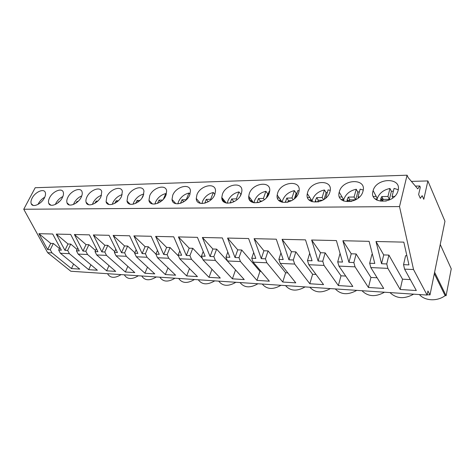 <?xml version="1.0" encoding="UTF-8"?>
<svg xmlns="http://www.w3.org/2000/svg" width="475" height="475" viewBox="0 0 475 475"><rect width="100%" height="100%" fill="white"/><g stroke="black" fill="none" stroke-linecap="round" stroke-linejoin="round"><path stroke-width="0.71" d="M430 294.904L427.939 290.973L427.096 295.064L70.817 271.243L47.648 252.676L23.75 209.249L35.197 187.726L407.069 175.198L408.156 177.579L417.739 188.848L419.763 185.992L420.298 187.209L418.629 194.548L420.333 198.336L422.168 195.664L423.783 199.286L427.88 180.928L444.962 221.261L430 294.904L427.168 294.714M23.75 209.249L399.517 206.578L407.069 175.198M373.006 191.033L373.13 190.6C376.503 177.519 401.844 177.056 398.103 190.511L397.777 191.591C393.478 204.838 368.79 203.906 373.006 191.033M298.704 192.583C295.503 204.042 275.274 206.097 277.192 195.029L277.649 193.022C280.909 181.658 301.298 179.58 299.054 191.11L298.704 192.583M269.218 193.2C266 203.9 247.57 206.471 248.734 196.294L249.298 193.616C252.581 182.994 271.148 180.405 269.705 191.009L269.218 193.2M143.213 195.825C140.054 203.71 127.888 207.51 127.009 201.008L127.787 196.145C131.011 188.296 143.207 184.52 143.972 191.265L143.213 195.825M86.907 197C90.072 189.911 100.653 186.046 101.763 191.674L100.955 196.709C97.856 203.817 87.287 207.717 86.094 202.285C85.678 200.771 85.951 199.007 86.907 197M49.584 197.778C52.678 191.312 61.993 187.459 63.282 192.185C63.739 193.646 63.454 195.421 62.427 197.511C59.393 203.989 50.077 207.884 48.729 203.306C48.207 201.798 48.492 199.951 49.584 197.778M81.255 197.119C78.185 203.9 68.281 207.801 66.999 202.819C66.53 201.305 66.803 199.494 67.83 197.398C70.959 190.635 80.875 186.764 82.086 191.918C82.496 193.378 82.217 195.112 81.255 197.119M121.582 196.276C118.453 203.751 107.136 207.623 106.079 201.679L106.869 196.585C110.063 189.133 121.404 185.297 122.366 191.455L121.582 196.276M149.72 195.688C152.968 187.393 166.137 183.724 166.648 191.122L165.912 195.35C162.729 203.686 149.607 207.379 148.966 200.26L149.72 195.688M172.746 195.207C176.017 186.42 190.291 182.905 190.469 191.015L189.768 194.857C186.568 203.692 172.354 207.219 172.015 199.423L172.746 195.207M214.866 194.328C211.654 203.722 196.211 207.023 196.264 198.485L196.953 194.703C200.242 185.363 215.769 182.079 215.519 190.962L214.866 194.328M222.437 194.174C225.726 184.229 242.683 181.242 241.9 190.962L241.318 193.782C238.094 203.793 221.249 206.779 221.801 197.44L222.437 194.174M339.352 191.734C342.457 178.784 367.009 177.917 362.983 191.241L362.936 191.419C359.611 204.523 335.386 204.957 339.233 192.173L339.352 191.734M329.905 191.936C326.741 204.226 304.493 205.627 307.313 193.652L307.622 192.399C310.834 180.221 333.278 178.772 330.083 191.253L329.905 191.936M44.413 197.885C41.408 204.096 32.621 207.961 31.231 203.745C30.667 202.249 30.964 200.379 32.116 198.14C35.174 191.947 43.955 188.118 45.291 192.47C45.796 193.925 45.499 195.73 44.413 197.885M415.399 186.099L419.763 185.992M251.097 200.688L252.059 200.676M278.76 200.308L280.897 200.278M309.047 199.886L311.339 199.85M341.127 199.441L343.508 199.405M375.179 198.966L377.15 198.936M380.754 198.888L382.945 198.859M221.962 198.888L222.959 198.877M248.947 198.455L250.361 198.431M277.442 197.998L279.27 197.968M307.574 197.511L309.795 197.475M339.483 197L342.059 196.959M373.338 196.454L375.85 196.412M251.643 201.537L252.7 201.525M279.728 201.168L281.509 201.145M310.104 200.771L311.921 200.747M342.285 200.349L343.615 200.337M347.041 200.29L349.612 200.254M376.438 199.904L376.954 199.898M380.588 199.85L382.992 199.821M411.397 181.391L427.88 180.928M47.648 252.676L51.989 252.878L71.452 268.577L79.776 269.105L60.39 253.264L69.392 253.68L88.688 269.675L97.363 270.228L78.155 254.083L87.548 254.517L106.649 270.815L115.692 271.391L96.692 254.938L106.501 255.39L125.376 272.009L134.811 272.608L116.054 255.829L126.308 256.304L144.917 273.256L154.767 273.879L136.307 256.767L147.03 257.26L165.33 274.55L175.625 275.209L157.498 257.741L168.738 258.257L186.669 275.91L197.446 276.598L179.704 258.768L191.484 259.308L209.006 277.335L220.287 278.053L202.997 259.837L215.365 260.407L232.412 278.825L244.239 279.573L227.46 260.965L240.463 261.565L256.957 280.387L269.373 281.176L253.175 262.152L266.867 262.782L282.732 282.025L295.783 282.857L280.256 263.399L294.684 264.064L309.831 283.747L323.57 284.626L308.809 264.717L324.033 265.418L338.36 285.564L352.836 286.484L338.948 266.107L355.039 266.849L368.434 287.482L383.711 288.45L370.821 267.573L387.855 268.363L400.188 289.501L402.521 279.175L388.894 255.093L383.711 254.915L375.986 241.496L381.562 263.726L383.711 254.915M427.096 295.064L413.541 269.545L399.517 206.578M400.188 289.501L416.332 290.528L404.575 269.129L413.541 269.545M51.989 252.878L50.255 249.702L47.631 249.595L50.718 243.384L38.897 233.688L47.631 249.595M38.897 233.688L52.683 234.003L61.358 250.171L58.663 250.058L59.921 247.487M60.39 253.264L58.663 250.058M69.392 253.68L67.67 250.438L64.933 250.325L68.008 243.984L56.27 234.086L64.933 250.325M56.27 234.086L70.656 234.418L79.254 250.931L76.439 250.812L77.758 248.051M78.155 254.083L76.439 250.812M87.548 254.517L85.844 251.21L82.982 251.091L86.034 244.607L74.403 234.507L82.982 251.091M74.403 234.507L89.431 234.858L97.939 251.72L95 251.596L96.372 248.621M96.692 254.938L95 251.596M106.501 255.39L104.815 252.011L101.828 251.887L104.856 245.254L93.343 234.947L101.828 251.887M93.343 234.947L109.06 235.309L117.456 252.546L114.386 252.421L115.823 249.197M116.054 255.829L114.386 252.421M126.308 256.304L124.652 252.854L121.529 252.718L124.521 245.937L113.157 235.404L121.529 252.718M113.157 235.404L129.604 235.784L137.875 253.412L134.657 253.276L136.165 249.773M136.307 256.767L134.657 253.276M147.03 257.26L145.403 253.733L142.132 253.591L145.089 246.65L133.897 235.885L142.132 253.591M133.897 235.885L151.133 236.283L159.25 254.315L155.883 254.172L157.468 250.355M157.498 257.741L155.883 254.172M168.738 258.257L167.135 254.653L163.715 254.505L166.618 247.398L155.628 236.39L163.715 254.505M155.628 236.39L173.713 236.811L181.652 255.265L178.119 255.117L179.787 250.931M179.704 258.768L178.119 255.117M191.484 259.308L189.929 255.615L186.337 255.461L189.187 248.176L178.434 236.918L186.337 255.461M178.434 236.918L197.428 237.357L205.164 256.262L201.453 256.102L203.211 251.489M202.997 259.837L201.453 256.102M215.365 260.407L213.851 256.631L210.075 256.47L212.871 248.995L202.386 237.47L210.075 256.47M202.386 237.47L222.359 237.933L229.858 257.308L225.963 257.141L227.816 252.023M227.46 260.965L225.963 257.141M240.463 261.565L238.996 257.693L235.024 257.527L237.743 249.856L227.578 238.058L235.024 257.527M227.578 238.058L248.609 238.545L255.835 258.406L251.738 258.234L253.692 252.51M253.175 262.152L251.738 258.234M266.867 262.782L265.454 258.816L261.28 258.637L263.91 250.764L254.107 238.67L261.28 258.637M254.107 238.67L276.284 239.186L283.201 259.564L278.878 259.38L280.951 252.938M280.256 263.399L278.878 259.38M294.684 264.064L293.336 259.991L288.931 259.807L291.472 251.72L282.085 239.317L288.931 259.807M282.085 239.317L305.502 239.863L312.057 260.787L307.497 260.591L309.7 253.252M308.809 264.717L307.497 260.591M324.033 265.418L322.762 261.238L318.113 261.042L320.536 252.724L311.63 240.006L318.113 261.042M311.63 240.006L336.389 240.576L342.54 262.075L337.719 261.873L340.064 253.412M338.948 266.107L337.719 261.873M355.039 266.849L353.857 262.556L348.941 262.348L351.239 253.787L342.879 240.73L348.941 262.348M342.879 240.73L369.105 241.336L374.787 263.441L369.681 263.227L371.889 254.505L372.495 254.523M370.821 267.573L369.681 263.227M387.855 268.363L386.769 263.946L381.562 263.726M375.986 241.496L403.815 242.137L408.951 264.89L403.542 264.658L405.585 255.669L406.879 255.716M404.575 269.129L403.542 264.658M121.095 274.603C114.998 278.362 110.568 278.225 107.819 274.182M71.452 268.577L73.589 264.053M50.255 249.702L53.343 243.473L59.428 248.49M53.343 243.473L50.718 243.384M440.248 244.482L451.25 268.808L446.102 295.705L445.128 295.64C437.238 301.625 424.84 300.96 419.401 294.548M413.654 294.162C404.344 299.268 396.453 298.745 389.981 292.582M384.507 292.214C375.505 297.202 367.994 296.703 361.974 290.706M356.767 290.362C348.05 295.236 340.89 294.755 335.291 288.925M330.321 288.592C321.878 293.354 315.05 292.903 309.831 287.221M305.087 286.906C296.899 291.567 290.373 291.127 285.517 285.594M280.98 285.291C273.036 289.857 266.802 289.435 262.271 284.044M257.931 283.753C250.218 288.218 244.245 287.82 240.023 282.554M235.873 282.275C228.374 286.651 222.65 286.271 218.714 281.129M214.736 280.862C207.438 285.148 201.958 284.786 198.283 279.763M194.471 279.508C187.37 283.712 182.109 283.361 178.683 278.451M175.02 278.207C168.102 282.328 163.05 281.99 159.855 277.192M156.334 276.961C149.595 281.004 144.738 280.678 141.758 275.987M138.373 275.761C131.919 279.68 127.27 279.425 124.438 275.001M410.329 279.603L402.521 279.175M386.769 263.946L388.894 255.093M445.128 295.64L434.316 273.677M446.102 295.705L434.607 272.252M67.67 250.438L70.739 244.079L68.008 243.984M70.739 244.079L77.087 249.452M88.688 269.675L90.927 264.818M85.844 251.21L88.89 244.702L86.034 244.607M88.89 244.702L95.511 250.479M106.649 270.815L108.983 265.584M104.815 252.011L107.837 245.361L104.856 245.254M107.837 245.361L114.754 251.59M125.376 272.009L127.817 266.356M124.652 252.854L127.638 246.044L124.521 245.937M127.638 246.044L134.87 252.789M144.917 273.256L147.476 267.122M145.403 253.733L148.348 246.763L145.089 246.65M148.348 246.763L155.919 254.089M165.33 274.55L168.013 267.876M167.135 254.653L170.038 247.517L166.618 247.398M170.038 247.517L178.547 256.09M186.669 275.91L189.489 268.601M189.929 255.615L192.773 248.3L189.187 248.176M192.773 248.3L202.445 258.501M209.006 277.335L211.969 269.289M213.851 256.631L216.63 249.126L212.871 248.995M216.63 249.126L235.642 270.043M232.412 278.825L235.493 270.038M226.136 203.021L226.053 202.7L226.136 203.021M223.535 199.589L222.068 199.043L223.535 199.589M238.996 257.693L241.704 249.993L237.743 249.856M241.704 249.993L259.95 271.373L261.084 271.433M256.957 280.387L259.95 271.373M251.904 202.107L249.185 199.156L251.904 202.107M265.454 258.816L268.078 250.907L263.91 250.764M268.078 250.907L285.629 272.781L287.838 272.899M282.732 282.025L285.629 272.781M293.336 259.991L295.86 251.869L291.472 251.72M295.86 251.869L312.609 274.253L316.017 274.443M309.831 283.747L312.609 274.253M322.762 261.238L325.167 252.884L320.536 252.724M325.167 252.884L341.008 275.809L345.741 276.07M338.36 285.564L341.008 275.809M353.857 262.556L356.131 253.959L351.239 253.787M356.131 253.959L370.939 277.447L377.126 277.786M368.434 287.482L370.939 277.447M44.745 197.202C42.049 198.71 39.942 200.842 38.416 203.609L38.036 204.398M62.866 196.537C59.856 198.022 57.517 200.296 55.848 203.365L55.355 204.458M68.02 204.315L68.24 203.947M59.28 201.697L58.757 201.709L58.015 202.801M81.777 195.89C78.434 197.327 75.858 199.732 74.041 203.11L73.471 204.47M86.967 203.781L87.216 203.336M78.072 201.4L77.039 201.418L75.982 203.11M77.039 201.418L77.55 201.887M101.525 195.267C97.844 196.614 95.018 199.144 93.058 202.843L92.435 204.44M106.792 203.163L107.059 202.635M97.743 201.085L96.146 201.115L94.887 203.288M96.146 201.115L96.906 201.839M122.182 194.649C118.144 195.89 115.063 198.526 112.943 202.57L112.29 204.363M127.567 202.427L127.823 201.833M118.34 200.759L116.132 200.794L114.748 203.389M116.132 200.794L117.153 201.804M143.794 194.162L143.711 194.073C139.323 195.195 136.01 197.933 133.772 202.279L133.107 204.238M149.34 201.531L149.56 200.889M139.935 200.414L137.061 200.462L135.595 203.425M141.93 198.081L143.711 194.073M137.061 200.462L138.338 201.78M166.339 194.174L165.793 193.568C161.221 194.72 157.825 197.523 155.598 201.976L154.939 204.072M172.193 200.319L172.318 199.755M162.604 200.058L159 200.112L157.486 203.413M163.352 199.28L165.793 193.568M159 200.112L160.532 201.768M189.994 194.239L188.967 193.04C184.199 194.222 180.714 197.095 178.505 201.655L177.87 203.852M188.967 193.04L186.248 199.684L182.026 199.749L180.5 203.348M182.026 199.749L183.807 201.768M214.854 194.37L213.311 192.488C208.335 193.699 204.755 196.644 202.57 201.317L201.97 203.573M204.85 203.199L206.215 199.363L210.657 199.292L213.311 192.488M206.215 199.363L208.252 201.762M210.657 199.292L211.025 199.732M241.086 194.352L238.925 191.906C233.724 193.153 230.048 196.169 227.893 200.967L227.329 203.229M231.028 202.884L230.197 202.896L231.669 198.96L236.342 198.882L238.925 191.906M240.297 195.884L240.843 194.394M231.669 198.96L233.617 201.418L234.573 201.406M233.617 201.418L233.172 202.124M236.342 198.882L236.995 199.714M268.31 193.77L267.752 193.848L265.911 191.288C260.46 192.571 256.678 195.676 254.558 200.592L254.048 202.813M258.655 202.552L257.052 202.57L258.477 198.532L263.411 198.455L265.911 191.288M269.194 191.217L267.271 196.757M266.374 197.832L267.752 193.848M258.477 198.532L260.359 201.062L262.348 201.038M260.359 201.062L259.671 202.249M263.411 198.455L264.332 199.708M296.994 193.159L296.133 193.272L294.369 190.641C288.663 191.965 284.768 195.148 282.69 200.201L282.239 202.314M299.096 190.831L297.837 190.564L295.527 197.689M287.844 202.202L285.392 202.231L286.763 198.087L291.971 198.004L294.369 190.641M294.34 198.805L296.133 193.272M286.763 198.087L288.562 200.682L291.697 200.64M288.562 200.682L287.737 202.202M291.971 198.004L293.146 199.726M327.305 192.523L326.105 192.666L324.437 189.958C318.44 191.318 314.432 194.596 312.407 199.785L312.016 201.721M330.232 190.404L328.1 189.875L325.826 197.463L326.456 197.452M318.731 201.833L315.329 201.875L315.418 200.563L316.641 197.612L322.145 197.523L324.437 189.958M325.826 197.463L326.058 197.838M324.069 199.417L326.105 192.666M316.641 197.612L318.345 200.284L322.768 200.224M318.345 200.284L317.526 201.845M322.145 197.523L323.552 199.761M359.385 191.858L357.806 192.025L356.25 189.234C349.944 190.635 345.812 194.008 343.847 199.352L343.526 201.014M363.233 190.03L360.133 189.145L357.984 196.953L359.522 196.929M351.476 201.442L347.017 201.495L347.178 199.547L348.258 197.107L354.089 197.012L356.25 189.234M357.984 196.953L358.494 197.867M348.258 197.107L349.849 199.862L355.662 199.785L357.806 192.025M349.849 199.862L349.036 201.471M354.089 197.012L355.662 199.785M393.389 191.164L391.394 191.348L389.963 188.468C383.557 189.834 379.329 193.165 377.281 198.455L376.918 200.183M398.264 189.721L394.078 188.373L392.083 196.412L394.636 196.371M386.252 201.02L380.606 201.091L380.873 198.467L381.763 196.573L387.95 196.478L389.963 188.468M392.083 196.412L392.843 197.927M381.763 196.573L383.236 199.417L389.399 199.334L391.394 191.348M383.236 199.417L382.428 201.067M387.95 196.478L389.399 199.334M33.161 205.396L31.231 203.745M377.281 198.455L373.13 190.6M50.861 205.188L48.729 203.306M69.356 204.968L66.999 202.819M88.706 204.737L86.094 202.285M108.965 204.499L106.079 201.679M130.197 204.244L127.009 201.008M152.475 203.977L148.966 200.26M175.875 203.698L172.015 199.423M224.948 202.599L221.967 198.918M200.474 203.395L196.264 198.485M226.355 203.074L221.801 197.44M253.614 202.724L248.734 196.294M282.251 202.196L277.192 195.029M312.105 201.038L307.313 193.652M343.728 199.785L339.233 192.173M285.926 202.225L285.428 201.507M316.255 201.863L315.418 200.563M348.306 201.477L347.178 199.547M382.233 201.073L380.873 198.467"/></g></svg>

